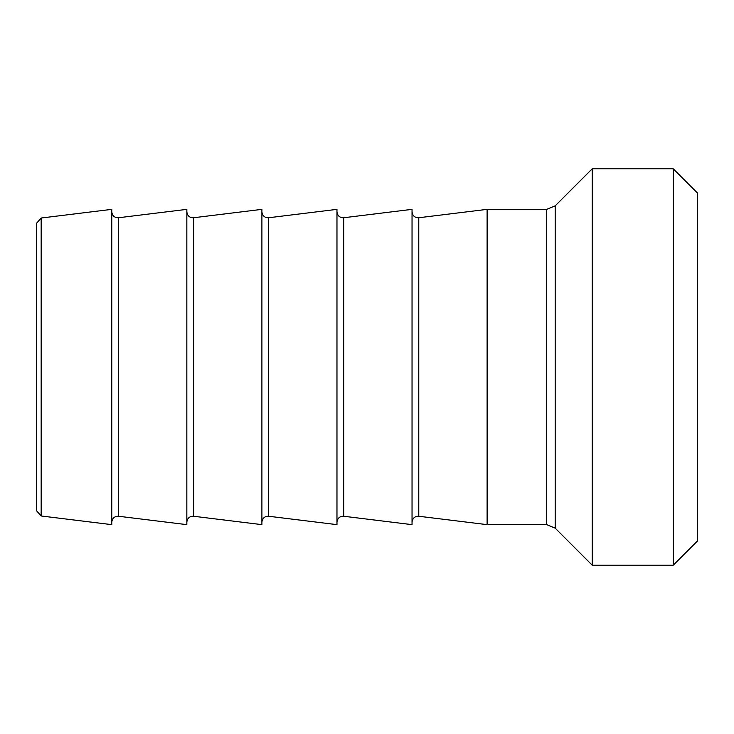 <?xml version="1.0" encoding="UTF-8"?>
<svg xmlns="http://www.w3.org/2000/svg" width="734" height="734" viewBox="0 0 734 734"><rect width="100%" height="100%" fill="white"/><g stroke="black" fill="none" stroke-linecap="round" stroke-linejoin="round"><path stroke-width="1.1" d="M41.168 515.974L41.168 218.026L36.7 223.081L36.7 510.919L41.168 515.974L111.77 524.645L111.77 209.355L41.168 218.026M555.188 205.841L592.2 168.82L592.2 565.18L555.188 528.159L555.188 205.841L546.692 209.355L546.692 524.645L487.11 524.645L418.775 516.25L418.775 217.75C414.793 217.796 412.554 215.814 412.04 211.787M418.775 217.75L487.11 209.355L487.11 524.645M118.504 217.75L186.84 209.355L186.84 524.645L118.504 516.25L118.504 217.75C114.522 217.796 112.274 215.814 111.77 211.787M193.574 217.75L261.9 209.355L261.9 524.645L193.574 516.25L193.574 217.75C189.592 217.796 187.344 215.814 186.84 211.787M268.644 217.75L336.97 209.355L336.97 524.645L268.644 516.25L268.644 217.75C264.662 217.796 262.414 215.814 261.9 211.787M343.714 217.75L412.04 209.355L412.04 524.645L343.714 516.25L343.714 217.75C339.732 217.796 337.484 215.814 336.97 211.787M673.28 565.18L697.3 541.16L697.3 192.84L673.28 168.82L673.28 565.18L592.2 565.18M546.692 524.645L555.188 528.159M487.11 209.355L546.692 209.355M118.504 516.25C114.522 516.204 112.274 518.186 111.77 522.213M193.574 516.25C189.592 516.204 187.344 518.186 186.84 522.213M268.644 516.25C264.662 516.204 262.414 518.186 261.9 522.213M343.714 516.25C339.732 516.204 337.484 518.186 336.97 522.213M418.775 516.25C414.793 516.204 412.554 518.186 412.04 522.213M592.2 168.82L673.28 168.82"/></g></svg>
